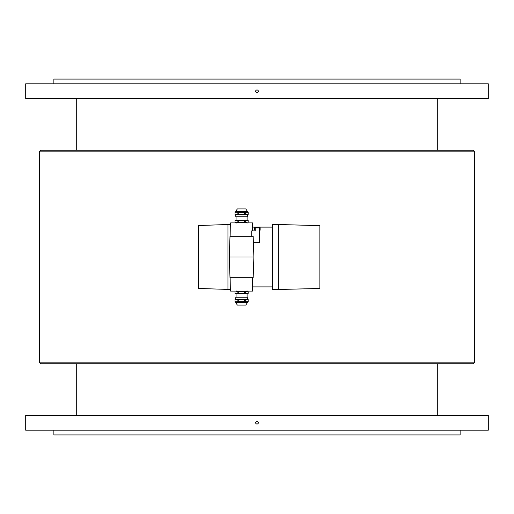 <?xml version="1.0" encoding="UTF-8"?>
<svg xmlns="http://www.w3.org/2000/svg" width="514" height="514" viewBox="0 0 514 514"><rect width="100%" height="100%" fill="white"/><g stroke="black" fill="none" stroke-linecap="round" stroke-linejoin="round"><path stroke-width="0.77" d="M278.35 289.498L319.869 288.457L319.869 225.646L278.35 224.502L278.35 289.498L272.42 289.498L272.42 224.502L278.35 224.502M253.389 242.769L259.371 242.769L259.371 227.94L255.22 227.94L255.22 230.902L251.738 230.902L251.738 236.241M252.554 230.902L252.554 222.896L230.606 222.896L230.889 236.241M272.42 286.889L252.554 286.889M253.884 257L253.164 236.241L229.996 236.241L229.276 257L229.996 277.759L253.164 277.759L253.884 257L229.276 257M252.554 277.759L252.554 291.104L230.606 291.104L230.889 277.759M230.606 289.498L198.288 288.457L198.288 225.543L227.94 224.502L227.94 289.498M40.529 362.865L40.529 363.751L473.471 363.751L473.471 362.865M473.471 151.135L473.471 150.249L40.529 150.249L40.529 151.135M39.34 151.135L474.66 151.135L474.66 362.865L39.34 362.865L39.34 151.135M460.126 83.821L460.126 79.079L53.874 79.079L53.874 83.821M460.126 430.179L460.126 434.921L53.874 434.921L53.874 430.179M257 424.223C255.117 423.253 255.117 422.277 257 421.307C258.883 422.277 258.883 423.253 257 424.223M488.3 430.179L25.7 430.179L25.7 415.351L488.3 415.351L488.3 430.179M257 89.777C258.883 90.747 258.883 91.723 257 92.693C255.117 91.723 255.117 90.747 257 89.777M25.7 83.821L488.3 83.821L488.3 98.649L25.7 98.649L25.7 83.821M236.536 291.252L236.093 290.808L236.093 291.695L237.873 291.785L237.873 293.391L238.721 293.391L238.721 291.785L241.58 291.695L244.439 291.785L244.439 293.391L245.287 293.391L245.287 291.785L247.067 291.695L247.067 290.808L246.624 291.252M237.873 293.391L236.446 293.77L235.014 293.391L235.014 291.785L234.994 293.391L235.65 293.77L247.51 293.77L248.166 293.391L248.166 291.785L248.146 293.391L246.714 293.77L245.287 293.391M244.439 291.785L245.287 291.785M244.439 293.391L241.58 293.77L238.721 293.391M248.146 291.785L246.714 291.695L248.146 291.785M236.446 291.695L246.714 291.695M237.873 291.785L238.721 291.785M247.093 293.77L247.093 297.066M236.446 299.444L237.873 299.578L237.873 301.673L238.721 301.673L238.721 299.578L241.58 299.444L234.994 299.578L234.994 301.673L236.446 301.814L234.994 301.673L234.994 299.578L236.446 299.444L235.708 299.444L235.887 297.066L247.273 297.066L247.452 299.444L246.714 299.444L248.166 299.578L248.166 301.673L246.714 301.814L247.452 301.814L247.452 302.528L245.821 305.072L237.339 305.072L235.708 302.528L247.452 302.528M245.287 299.578L241.58 299.444L248.146 299.578L248.146 301.673L246.714 301.814L245.287 301.673L245.287 299.578L246.714 299.444M235.708 302.528L235.708 301.814L246.714 301.814M244.439 299.578L244.439 301.673L245.287 301.673M237.873 299.578L238.721 299.578M244.439 301.673L238.721 301.673M237.873 301.673L236.446 301.814M260.142 230.195L259.429 230.195L259.429 227.882L255.162 227.882L255.162 229.989L254.449 229.989L254.449 227.818A0.591 0.591 0 0 1 255.04 227.227L259.551 227.227A0.591 0.591 0 0 1 260.142 227.818L260.142 230.195M246.624 222.748L247.067 223.192L247.067 222.305L245.287 222.215L245.287 220.609L244.439 220.609L244.439 222.215L241.58 222.305L238.721 222.215L238.721 220.609L237.873 220.609L237.873 222.215L236.093 222.305L236.093 223.192L236.536 222.748M245.287 220.609L246.714 220.23L248.146 220.609L248.146 222.215L248.166 220.609L247.51 220.23L235.65 220.23L234.994 220.609L234.994 222.215L235.014 220.609L236.446 220.23L237.873 220.609M238.721 222.215L237.873 222.215M238.721 220.609L241.58 220.23L244.439 220.609M235.014 222.215L236.446 222.305L235.014 222.215M246.714 222.305L236.446 222.305M245.287 222.215L244.439 222.215M236.067 220.23L236.067 216.934M246.714 214.556L245.287 214.422L245.287 212.327L244.439 212.327L244.439 214.422L241.58 214.556L248.166 214.422L248.166 212.327L246.714 212.186L248.166 212.327L248.166 214.422L246.714 214.556L247.452 214.556L247.273 216.934L235.887 216.934L235.708 214.556L236.446 214.556L234.994 214.422L234.994 212.327L236.446 212.186L235.708 212.186L235.708 211.472L237.339 208.928L245.821 208.928L247.452 211.472L235.708 211.472M237.873 214.422L241.58 214.556L235.014 214.422L235.014 212.327L236.446 212.186L237.873 212.327L237.873 214.422L236.446 214.556M247.452 211.472L247.452 212.186L236.446 212.186M238.721 214.422L238.721 212.327L237.873 212.327M245.287 214.422L244.439 214.422M238.721 212.327L244.439 212.327M245.287 212.327L246.714 212.186M235.708 297.246L247.452 297.246M247.452 216.754L235.708 216.754M252.554 227.111L272.42 227.111M227.94 224.502L230.606 224.502M437.298 415.351L437.298 363.751M437.298 150.249L437.298 98.649M76.702 415.351L76.702 363.751M76.702 150.249L76.702 98.649M236.067 297.066L236.067 293.77M247.093 216.934L247.093 220.23"/></g></svg>
